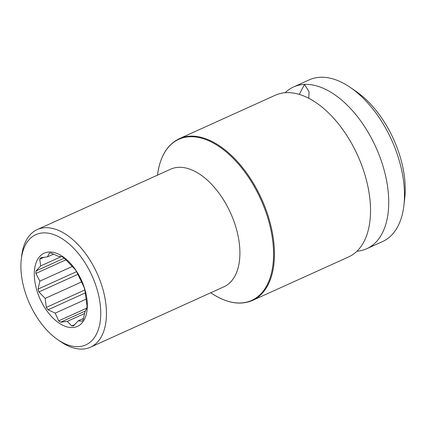 <?xml version="1.0" encoding="UTF-8"?>
<svg xmlns="http://www.w3.org/2000/svg" width="426" height="426" viewBox="0 0 426 426"><rect width="100%" height="100%" fill="white"/><g stroke="black" fill="none" stroke-linecap="round" stroke-linejoin="round"><path stroke-width="0.64" d="M308.786 98.273L309.063 91.771L304.494 84.396A88.773 50.156 65.6 0 1 382.788 165.442A88.773 50.156 65.6 0 1 366.775 248.709L382.548 241.569A88.773 50.156 -114.4 0 0 403.901 205.476L404.7 198.66A80.7 45.593 -114.4 0 0 399.838 155.772A80.7 45.593 -114.4 0 0 356.189 91.494L350.539 87.596A88.773 50.156 -114.4 0 0 309.324 79.827L293.557 86.968A88.773 50.156 65.6 0 1 304.494 84.396L299.308 94.386M285.186 92.708A88.773 50.156 65.6 0 1 293.557 86.968M275.356 95.206A88.773 50.156 65.6 0 1 286.293 92.634A88.773 50.156 65.6 0 1 364.587 173.68A88.773 50.156 65.6 0 1 348.575 256.947L252.501 300.442A88.773 50.156 -114.4 0 0 268.508 217.169A88.773 50.156 -114.4 0 0 179.277 138.7L275.356 95.206M366.775 248.709A88.773 50.156 65.6 0 1 356.94 251.212M403.901 205.476A88.773 50.156 -114.4 0 0 398.56 158.302A88.773 50.156 -114.4 0 0 350.539 87.596M60.662 322.21A38.755 21.896 -114.4 0 1 58.666 320.858L55.231 313.126L47.994 309.808A38.755 21.896 -114.4 0 1 46.333 307.375L45.183 298.413L38.926 291.959A38.755 21.896 -114.4 0 1 38.473 290.532A38.755 21.896 -114.4 0 1 38.047 289.105L39.868 281.139L35.896 273.449A38.755 21.896 -114.4 0 1 36.034 270.936L40.71 265.925L39.709 259.232A38.755 21.896 -114.4 0 1 40.827 257.735L47.488 256.857L49.347 253.124A38.755 21.896 -114.4 0 1 51.147 253.044L58.383 256.361L62.223 256.761A38.755 21.896 -114.4 0 1 64.225 258.119L74.896 269.163A38.755 21.896 -114.4 0 1 76.558 271.596L83.959 287.012A38.755 21.896 -114.4 0 1 84.417 288.439A38.755 21.896 -114.4 0 1 84.838 289.866L86.995 305.522A38.755 21.896 -114.4 0 1 86.856 308.035L84.998 311.768L83.182 319.74A38.755 21.896 -114.4 0 1 82.058 321.236L78.219 320.837L73.544 325.847A38.755 21.896 -114.4 0 1 71.744 325.927L67.324 321.337L60.662 322.21L85.429 311.001M67.324 321.337L84.667 313.483M58.666 320.858L86.824 308.11M84.646 288.684A40.188 22.706 65.6 0 1 72.447 327.546A40.188 22.706 65.6 0 1 36.998 290.851A40.188 22.706 65.6 0 1 49.203 251.99A40.188 22.706 65.6 0 1 84.646 288.684M96.702 288.13A60.529 34.197 -114.4 0 0 54.603 234.896A60.529 34.197 -114.4 0 0 21.3 259.237A60.529 34.197 -114.4 0 0 24.942 291.405A60.529 34.197 -114.4 0 0 57.686 339.613A60.529 34.197 -114.4 0 0 93.821 338.35A60.529 34.197 -114.4 0 0 96.702 288.13M78.219 320.837L83.523 318.435M71.744 325.927L74.8 324.543M47.488 256.857L53.601 254.093M39.709 259.232L44.016 257.283M40.71 265.925L61.269 256.617M36.034 270.936L64.262 258.156M35.896 273.449L65.987 259.823M39.868 281.139L72.388 266.415M38.047 289.105L76.589 271.655M38.926 291.959L78.038 274.253M45.183 298.413L81.776 281.847M46.333 307.375L84.854 289.941M47.994 309.808L85.397 292.875M55.231 313.126L86.254 299.084M57.686 339.613L60.508 341.561A64.56 36.476 -114.4 0 0 90.482 347.211A64.56 36.476 -114.4 0 0 102.128 286.65A64.56 36.476 -114.4 0 0 37.232 229.577A64.56 36.476 -114.4 0 0 21.699 255.829L21.3 259.237M90.482 347.211L223.938 286.794A64.56 36.476 -114.4 0 0 235.583 226.233A64.56 36.476 65.6 0 0 170.688 169.165L37.232 229.577M210.779 292.753A88.416 49.954 -114.4 0 0 263.481 290.793A88.416 49.954 -114.4 0 0 267.656 217.473A88.416 49.954 -114.4 0 0 206.221 139.728A88.416 49.954 -114.4 0 0 157.529 175.123M179.277 138.7C167.104 144.611 159.846 156.8 157.508 175.262M252.501 300.442C240.024 305.687 226.078 303.099 210.662 292.673"/></g></svg>
